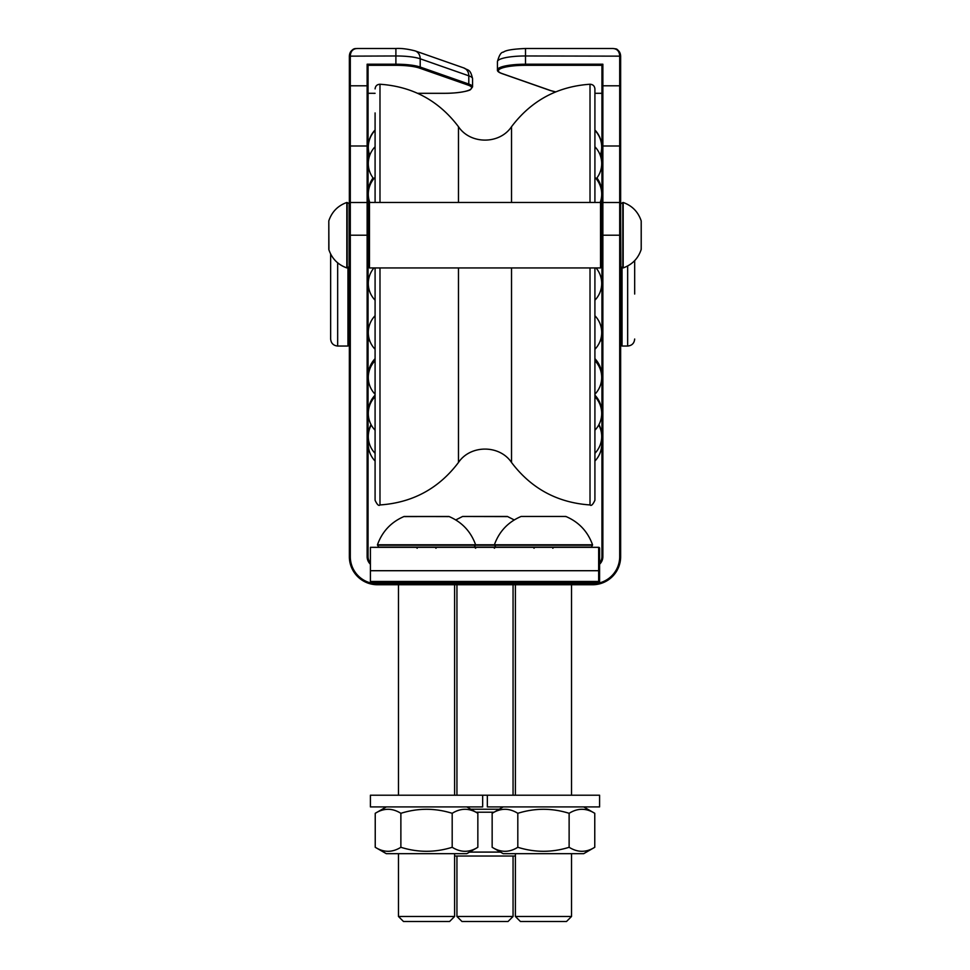 <?xml version="1.0" encoding="UTF-8"?>
<svg xmlns="http://www.w3.org/2000/svg" width="970" height="970" viewBox="0 0 970 970"><rect width="100%" height="100%" fill="white"/><g stroke="black" fill="none" stroke-linecap="round" stroke-linejoin="round"><path stroke-width="1.45" d="M599.593 564.213A10.294 10.294 0 0 0 602.867 556.683L602.867 64.214L601.933 65.317L601.933 340.785L600.224 340.785M369.776 340.785L368.066 340.785L368.066 556.683A9.348 9.348 0 0 0 370.407 562.867A9.348 9.348 0 0 1 368.066 556.683L368.066 65.317L395.893 65.317A27.124 5.48 0 0 1 419.379 68.058L467.989 85.069A27.124 5.48 0 0 1 444.49 93.302L417.585 93.302M368.066 97.679L368.066 200.547M368.066 340.785L368.066 266.532L369.473 267.938L369.473 202.451L600.527 202.451L600.527 267.938L369.473 267.938M369.473 202.451L368.066 203.858L368.066 266.532M602.867 64.214L525.51 64.214L525.51 65.317L601.933 65.317L601.933 93.302L594.913 93.302L601.933 93.314M601.933 200.547L601.933 97.679M355.481 48.67C351.625 49.591 349.576 52.077 349.358 56.151L349.358 556.683A28.057 28.057 0 0 0 377.427 584.74L592.573 584.74A28.057 28.057 0 0 0 620.642 556.683L620.642 56.151C619.236 51.18 617.478 48.73 615.344 48.827L612.991 48.5C617.162 48.84 619.393 51.325 619.697 55.969L619.697 235.201L601.933 235.201L601.933 556.683L601.933 340.785M349.358 97.679L349.358 84.135M620.642 84.135L620.642 235.201L619.697 235.201L619.697 556.683A27.124 27.124 0 0 1 592.573 583.807L377.427 583.807A27.124 27.124 0 0 1 350.303 556.683L350.303 235.201L368.066 235.201M620.642 219.062L620.873 266.762L623.177 267.914C632.161 264.689 638.163 258.541 641.194 249.496L641.085 249.023M417.621 93.314L444.49 93.314C460.132 93.35 470.256 90.428 470.498 89.567L472.56 86.9A28.057 5.674 180 0 0 468.801 84.063L420.192 67.039A28.057 5.674 180 0 0 395.893 64.214L367.133 64.214L368.066 65.317M602.867 556.683L601.933 556.683A9.348 9.348 0 0 1 599.593 562.867L599.593 548.256A0.934 0.934 0 0 0 598.66 547.322A0.934 0.934 0 0 1 599.593 548.256L599.593 581.466L598.66 581.466L598.66 582.4A0.934 0.934 0 0 0 599.593 581.466A0.934 0.934 0 0 1 598.66 582.4L371.34 582.4A0.934 0.934 0 0 1 370.407 581.466L370.407 547.322L598.66 547.322A0.934 0.934 0 0 1 599.593 548.256A0.934 0.934 0 0 0 598.66 547.322A0.934 0.934 0 0 1 599.593 548.256A0.934 0.934 0 0 0 598.66 547.322L598.66 570.712L599.593 570.712L599.593 581.466M349.358 235.201L350.303 235.201L350.303 55.969C350.606 51.325 352.837 48.84 357.008 48.5L357.287 48.5C356.39 49.058 351.855 46.499 349.358 56.151L395.893 55.969A28.057 5.674 0 0 1 420.192 58.794L468.801 75.818A28.057 5.674 0 0 1 472.56 78.655L472.56 86.9M592.573 583.807L592.573 584.74A28.057 28.057 0 0 0 620.642 556.683L619.697 556.683M501.429 73.32A0.934 0.788 -70.7 0 0 501.708 73.502C498.58 72.338 497.161 71.137 497.44 69.876A28.057 5.674 180 0 1 525.51 64.214L525.51 55.969L620.642 56.151C620.424 52.077 618.375 49.591 614.519 48.67M634.671 294.043L634.671 260.639M330.649 254.055L330.649 339.027C331.073 343.295 333.413 345.623 337.669 346.047L337.669 262.834M466.764 853.685L386.315 853.685L375.232 847.283C383.78 852.63 392.329 852.63 400.877 847.283C417.985 852.63 435.081 852.63 452.19 847.283C460.738 852.63 469.286 852.63 477.846 847.283L466.764 853.685M466.764 806.907L477.846 813.309C469.286 807.962 460.738 807.962 452.19 813.309C435.081 807.962 417.985 807.962 400.877 813.309C392.329 807.962 383.78 807.962 375.232 813.309L375.232 847.283M477.846 813.309L477.846 847.283M452.19 813.309L452.19 847.283M400.877 813.309L400.877 847.283M482.66 806.907L370.407 806.907L370.407 795.218L482.66 795.218L482.66 806.907M454.603 853.685L454.603 916.48L398.476 916.48L398.476 853.685M583.685 853.685L503.236 853.685L492.154 847.283C500.714 852.63 509.262 852.63 517.81 847.283C534.919 852.63 552.015 852.63 569.123 847.283C577.671 852.63 586.219 852.63 594.768 847.283L583.685 853.685M583.685 806.907L594.768 813.309C586.219 807.962 577.671 807.962 569.123 813.309C552.015 807.962 534.919 807.962 517.81 813.309C509.262 807.962 500.714 807.962 492.154 813.309L492.154 847.283M594.768 813.309L594.768 847.283M569.123 813.309L569.123 847.283M517.81 813.309L517.81 847.283M487.34 795.218L599.593 795.218L599.593 806.907L487.34 806.907L487.34 795.218L482.66 795.218M571.524 853.685L571.524 916.48L515.397 916.48L515.397 853.685M398.476 916.48L403.496 921.5L449.583 921.5L454.603 916.48M515.397 916.48L520.417 921.5L566.504 921.5L571.524 916.48M371.34 582.4L370.407 581.466L598.66 581.466L598.66 570.712L370.407 570.712M515.397 856.025L454.603 856.025M494.07 812.205L475.93 812.205M469.528 852.084L500.471 852.084M499.186 809.247L470.814 809.247M513.057 856.025L513.057 916.48L456.943 916.48L456.943 856.025M456.943 916.48L461.962 921.5L508.037 921.5L513.057 916.48M368.309 146.967A24.129 24.129 0 0 1 375.087 130.004L375.087 121.541M375.087 112.932L375.087 202.451M375.087 267.938L375.087 500.277C377.148 504.667 378.773 506.219 379.985 504.946C412.589 502.702 438.755 488.553 458.47 462.484C470.389 444.624 499.611 444.624 511.529 462.484C531.245 488.553 557.41 502.702 590.015 504.946C591.227 506.219 592.852 504.667 594.913 500.277L594.913 267.938M379.985 202.451L379.985 84.245C412.589 86.488 438.755 100.637 458.47 126.706C470.389 144.566 499.611 144.566 511.529 126.706C531.245 100.65 557.41 86.488 590.015 84.245C592.973 84.414 594.598 85.978 594.913 88.913L594.913 202.451M367.133 64.214L367.133 556.683L368.066 556.683M367.133 556.683A10.294 10.294 0 0 0 370.407 564.213M375.087 93.302L368.066 93.302L375.087 93.314M419.379 68.058A0.934 0.788 109.3 0 0 420.192 67.039L420.192 58.794A9.348 7.93 -70.7 0 0 415.184 50.913L463.793 67.936A9.348 7.93 -70.7 0 1 468.801 75.818L468.801 84.063A0.934 0.788 109.3 0 1 467.989 85.069M357.008 48.5L395.893 48.5L395.893 65.317M349.358 85.796L368.066 85.796M349.358 146.773A0.934 0.788 0 0 1 350.303 145.985L367.133 145.985A0.934 0.788 0 0 1 368.066 146.773M349.358 203.433A0.934 0.934 0 0 1 350.303 202.5L367.133 202.5A0.934 0.934 0 0 1 368.066 203.433M620.642 203.433A0.934 0.934 180 0 0 619.697 202.5L602.867 202.5A0.934 0.934 180 0 0 601.933 203.433M620.642 146.773A0.934 0.788 180 0 0 619.697 145.985L602.867 145.985A0.934 0.788 180 0 0 601.933 146.773M620.642 85.796L601.933 85.796M550.051 90.355A0.934 0.788 -70.7 0 0 550.305 90.525L501.708 73.502A0.934 0.788 -70.7 0 0 502.011 73.538A27.124 5.48 0 0 1 525.51 65.317M555.701 91.883L550.305 90.525A0.934 0.788 -70.7 0 0 550.62 90.562L502.011 73.538M555.761 91.859A27.124 5.48 0 0 1 550.62 90.562M349.358 556.683L350.303 556.683M377.427 584.74L377.427 583.807M525.51 55.969L525.51 48.5C513.033 49.009 505.673 50.234 503.406 52.15C501.138 52.065 499.15 55.229 497.44 61.631A28.057 5.674 0 0 1 525.51 55.969M620.642 344.641L622.037 346.047L622.037 267.441M627.651 265.986L627.651 346.047C631.919 345.623 634.259 343.295 634.671 339.027M347.963 267.441L347.963 346.047L349.358 344.641M377.488 545.176L592.512 545.176L591.397 547.092L378.603 547.092L377.451 544.788C382.241 531.499 391.116 522.066 404.09 516.489L448.977 516.489L404.599 516.598M377.451 544.788L592.549 544.788C587.759 531.499 578.884 522.066 565.91 516.489L565.401 516.598M495.937 547.322L494.385 544.788C499.162 531.499 508.05 522.066 521.023 516.489L565.91 516.489M620.873 203.627L623.177 202.475C632.161 205.701 638.163 211.848 641.194 220.893L641.194 249.496M623.177 202.475L623.177 267.914M622.801 202.524L622.801 267.878M347.199 267.878L347.199 202.524L349.127 203.627L349.127 266.762L346.824 267.914C337.839 264.689 331.837 258.541 328.806 249.496L328.806 220.893L328.915 249.023M346.824 267.914L346.824 202.475C337.839 205.701 331.837 211.848 328.806 220.893M455.767 519.932L462.557 516.489L506.934 516.598M379.985 267.938L379.985 504.946M458.47 126.706L458.47 202.451M458.47 267.938L458.47 462.484M511.529 126.706L511.529 202.451M511.529 267.938L511.529 462.484M590.015 84.245L590.015 202.451M590.015 267.938L590.015 504.946M415.184 50.913C407.727 48.973 401.289 48.173 395.893 48.5M463.793 67.936C468.183 70.689 470.292 68.664 472.56 78.655M525.51 48.5L612.991 48.5M497.44 69.876L497.44 61.631M622.037 346.047L627.651 346.047M347.963 346.047L337.669 346.047M386.315 806.907L375.232 813.309M503.236 806.907L492.154 813.309M398.476 584.74L398.476 795.218M454.603 584.74L454.603 795.218M448.467 516.598L404.09 516.489M474.063 547.322L475.615 544.788C470.838 531.499 461.95 522.066 448.977 516.489M515.397 584.74L515.397 795.218M571.524 584.74L571.524 795.218M521.205 516.452L565.728 516.452M494.348 548.256L495.294 547.322M475.652 548.256L474.706 547.322M641.218 221.027L641.218 249.363M601.933 203.858L600.527 202.451M601.933 266.532L600.527 267.938M456.943 584.74L456.943 795.218M513.057 584.74L513.057 795.218M462.738 516.452L507.261 516.452M514.233 519.932L507.443 516.489M435.894 548.256L436.827 547.322M417.185 548.256L416.251 547.322M552.815 548.256L553.749 547.322M534.106 548.256L533.173 547.322M601.679 193.236A24.129 24.129 0 0 0 596.926 177.946M373.074 177.946A24.129 24.129 0 0 0 368.321 193.236M601.679 376.457A24.129 24.129 0 0 0 594.913 358.682M375.087 358.682A24.129 24.129 0 0 0 368.321 376.457M601.679 412.699A24.129 24.129 0 0 0 594.913 395.19M375.087 395.19A24.129 24.129 0 0 0 368.321 412.699M601.691 436.148A24.129 24.129 0 0 0 598.963 424.605M371.037 424.605A24.129 24.129 0 0 0 368.309 436.148M594.913 461.029A24.129 24.129 0 0 0 601.388 440.404M368.612 440.404A24.129 24.129 0 0 0 375.087 461.029M594.913 453.317A24.129 24.129 0 0 0 598.757 424.993M371.243 424.993A24.129 24.129 0 0 0 375.087 453.317M594.913 430.207A24.129 24.129 0 0 0 594.913 396.669M375.087 396.669A24.129 24.129 0 0 0 375.087 430.207M594.913 394.232A24.129 24.129 0 0 0 594.913 360.682M375.087 360.682A24.129 24.129 0 0 0 375.087 394.232M594.913 349.273A24.129 24.129 0 0 0 594.913 315.723M375.087 315.723A24.129 24.129 0 0 0 375.087 349.273M594.913 300.203A24.129 24.129 0 0 0 596.065 267.938M373.935 267.938A24.129 24.129 0 0 0 375.087 300.203M600.212 202.451A24.129 24.129 0 0 0 594.913 177.34M375.087 177.34A24.129 24.129 0 0 0 369.788 202.451M596.235 178.832A24.129 24.129 0 0 0 594.913 146.773M375.087 146.773A24.129 24.129 0 0 0 373.765 178.832M600.26 155.358A24.129 24.129 0 0 0 594.913 130.392M375.087 130.392A24.129 24.129 0 0 0 369.74 155.358M601.691 146.967A24.129 24.129 0 0 0 594.913 130.004M369.534 154.788A24.129 24.129 0 0 0 368.309 162.972M601.691 162.972A24.129 24.129 0 0 0 600.466 154.788M379.985 84.245C377.027 84.414 375.402 85.978 375.087 88.913"/></g></svg>
